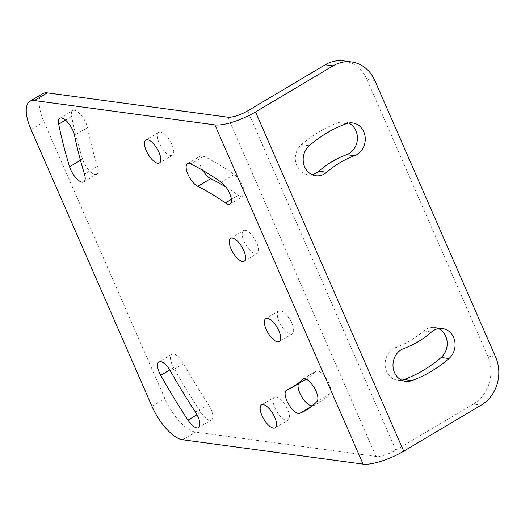 <?xml version="1.0" encoding="UTF-8"?>
<svg xmlns="http://www.w3.org/2000/svg" width="525" height="525" viewBox="0 0 525 525"><rect width="100%" height="100%" fill="white"/><g stroke="black" fill="none" stroke-linecap="round" stroke-linejoin="round"><path stroke-width="0.39" stroke-dasharray="2.62 1.97" d="M247.662 110.88L395.87 450.115A15.645 4.312 156.4 0 1 376.038 456.442L195.549 432.088A35.549 14.116 59.3 0 1 164.837 398.475L43.988 121.866A35.549 14.116 59.3 0 1 42.853 93.601M83.836 181.886L96.777 174.195A13.328 5.296 59.3 0 0 97.401 166.412A274.142 108.865 59.3 0 1 91.836 146.652A274.142 108.865 59.3 0 1 87.472 127.621L74.524 135.312M96.777 174.195A13.328 5.296 59.3 0 1 89.322 170.697A13.328 5.296 59.3 0 1 82.523 159.055A300.805 119.451 59.3 0 1 76.414 137.373A300.805 119.451 59.3 0 1 71.63 116.491A13.328 5.296 59.3 0 1 72.739 110.598A13.328 5.296 59.3 0 1 80.896 114.883A13.328 5.296 59.3 0 1 87.472 127.621M290.601 334.162A13.328 5.296 -120.7 0 0 292.287 333.88A13.328 5.296 -120.7 0 0 291.007 321.484A13.328 5.296 -120.7 0 0 280.343 310.675A13.328 5.296 -120.7 0 0 278.663 310.957A13.328 5.296 -120.7 0 0 279.943 323.354A13.328 5.296 -120.7 0 0 290.601 334.162M208.425 404.467A13.328 5.296 -120.7 0 1 211.49 419.921A13.328 5.296 -120.7 0 1 200.931 412.447A300.805 119.451 -120.7 0 1 186.926 390.318A300.805 119.451 -120.7 0 1 173.67 367.677A13.328 5.296 -120.7 0 1 171.813 354.211A13.328 5.296 -120.7 0 1 183.579 363.661A274.142 108.865 -120.7 0 0 195.661 384.3A274.142 108.865 -120.7 0 0 208.425 404.467L195.477 412.164M276.157 396.92A13.328 5.296 59.3 0 1 286.814 407.728A13.328 5.296 59.3 0 1 288.094 420.125A13.328 5.296 59.3 0 1 286.414 420.407A13.328 5.296 59.3 0 1 275.75 409.592A13.328 5.296 59.3 0 1 274.47 397.202A13.328 5.296 59.3 0 1 276.157 396.92M202.867 170.415A13.328 5.296 59.3 0 1 200.458 155.997A13.328 5.296 59.3 0 1 203.831 156.273A300.805 119.451 59.3 0 1 218.754 164.469A300.805 119.451 59.3 0 1 234.157 174.517A13.328 5.296 59.3 0 1 242.911 186.421A13.328 5.296 59.3 0 1 243.055 196.357A13.328 5.296 59.3 0 1 238.33 195.274L231.42 199.382M226.065 187.182A274.142 108.865 59.3 0 1 238.33 195.274M170.697 155.538A13.328 5.296 -120.7 0 0 172.377 155.256A13.328 5.296 -120.7 0 0 171.098 142.859A13.328 5.296 -120.7 0 0 160.433 132.051A13.328 5.296 -120.7 0 0 158.753 132.333A13.328 5.296 -120.7 0 0 160.033 144.729A13.328 5.296 -120.7 0 0 170.697 155.538M305.642 379.45A274.142 108.865 -120.7 0 1 299.716 382.39A13.328 5.296 -120.7 0 0 299.427 382.535A13.328 5.296 -120.7 0 0 298.43 383.742M312.519 405.674A13.328 5.296 -120.7 0 0 312.762 405.595A300.805 119.451 -120.7 0 0 319.266 402.373A300.805 119.451 -120.7 0 0 321.943 400.654A300.805 119.451 -120.7 0 0 329.936 393.757A13.328 5.296 -120.7 0 0 326.812 379.326A13.328 5.296 -120.7 0 0 315.84 371.221A13.328 5.296 -120.7 0 0 315.368 371.602L303.463 378.683M306.167 379.135A274.142 108.865 -120.7 0 0 308.083 377.888A274.142 108.865 -120.7 0 0 315.368 371.602M245.227 230.304A13.328 5.296 59.3 0 1 255.892 241.113A13.328 5.296 59.3 0 1 257.171 253.503A13.328 5.296 59.3 0 1 255.491 253.785A13.328 5.296 59.3 0 1 244.827 242.977A13.328 5.296 59.3 0 1 243.548 230.587A13.328 5.296 59.3 0 1 245.227 230.304M343.652 60.867A35.549 31.119 -82.3 0 1 366.942 79.426L374.804 80.483M395.87 450.115L473.425 404.02L481.287 405.083M366.942 79.426L487.791 356.035A35.549 31.119 -82.3 0 1 473.425 404.02M442.536 328.545L434.674 327.482A16.885 14.785 -82.3 0 0 423.708 330.947A101.614 88.955 -82.3 0 1 395.863 347.491L403.725 348.554M434.674 327.482A16.885 14.785 -82.3 0 1 438.519 328.624M401.704 380.166A16.885 14.785 -82.3 0 1 397.694 380.251A16.885 14.785 -82.3 0 1 385.16 365.177A16.885 14.785 -82.3 0 1 395.863 347.491M311.883 174.576A16.885 14.785 -82.3 0 1 307.873 174.661A16.885 14.785 -82.3 0 1 295.726 162.468A16.885 14.785 -82.3 0 1 301.416 144.651A135.384 118.519 -82.3 0 1 338.513 122.601A16.885 14.785 -82.3 0 1 344.853 121.892A16.885 14.785 -82.3 0 1 348.705 123.034M227.83 117.2L376.038 456.442M97.401 166.412L84.459 174.103M71.63 116.491L65.5 120.133M82.523 159.055L80.456 160.289M183.579 363.661L170.638 371.359M173.67 367.677L169.811 369.967M200.931 412.447L197.026 414.77M203.831 156.273L190.89 163.964M234.157 174.517L221.209 182.214M312.762 405.595L312.257 405.891M299.716 382.39L286.768 390.082M329.936 393.757L316.995 401.454M182.602 439.779L195.549 432.088M151.889 406.166L164.837 398.475M31.041 129.557L43.988 121.866M487.791 356.035L495.652 357.098M423.708 330.947L431.563 332.003M338.513 122.601L346.369 123.664M301.416 144.651L309.277 145.714M244.23 261.201L257.171 253.503M230.606 238.278L243.548 230.587M59.791 118.289L72.739 110.598M292.287 333.88L279.339 341.572M278.663 310.957L265.716 318.655M171.813 354.211L158.872 361.902M211.49 419.921L198.542 427.613M275.152 427.816L288.094 420.125M261.529 404.893L274.47 397.202M187.51 163.695L200.458 155.997M230.114 204.048L243.055 196.357M172.377 155.256L159.436 162.947M158.753 132.333L145.812 140.031M299.427 382.535L286.479 390.226M319.266 402.373L306.318 410.064M315.84 371.221L302.899 378.912M405.549 381.314L397.694 380.251M352.715 122.955L344.853 121.892M315.728 175.718L307.873 174.661"/><path stroke-width="0.79" d="M47.335 92.846L227.83 117.2A15.645 4.312 156.4 0 0 247.662 110.88L325.218 64.778A35.549 31.119 -82.3 0 1 343.652 60.867L351.507 61.924A35.549 31.119 97.7 0 0 333.073 65.842L255.524 111.937A32.051 8.833 156.4 0 1 214.882 124.897L363.097 464.133L182.602 439.779A35.549 14.116 -120.7 0 1 151.889 406.166L31.041 129.557A35.549 14.116 -120.7 0 1 29.912 101.299L42.853 93.601A35.549 14.116 59.3 0 1 47.335 92.846L34.394 100.544A35.549 14.116 -120.7 0 0 29.912 101.299M226.065 187.182A274.142 108.865 59.3 0 0 224.3 186.113A274.142 108.865 59.3 0 0 210.702 178.644A13.328 5.296 59.3 0 1 202.867 170.415M298.43 383.742A13.328 5.296 -120.7 0 0 302.302 397.688A13.328 5.296 -120.7 0 0 312.519 405.674M312.257 405.891L299.814 413.287A13.328 5.296 -120.7 0 1 288.54 404.04A13.328 5.296 -120.7 0 1 286.479 390.226A13.328 5.296 -120.7 0 1 286.768 390.082A274.142 108.865 -120.7 0 0 292.694 387.148L305.642 379.45A274.142 108.865 -120.7 0 0 306.167 379.135M232.286 237.996A13.328 5.296 59.3 0 1 242.95 248.804A13.328 5.296 59.3 0 1 244.23 261.201A13.328 5.296 59.3 0 1 242.543 261.483A13.328 5.296 59.3 0 1 231.886 250.668A13.328 5.296 59.3 0 1 230.606 238.278A13.328 5.296 59.3 0 1 232.286 237.996M34.394 100.544L214.882 124.897M84.459 174.103A274.142 108.865 59.3 0 1 78.888 154.343A274.142 108.865 59.3 0 1 74.524 135.312A13.328 5.296 59.3 0 0 67.955 122.574A13.328 5.296 59.3 0 0 59.791 118.289A13.328 5.296 59.3 0 0 58.682 124.182A300.805 119.451 59.3 0 0 63.472 145.071A300.805 119.451 59.3 0 0 69.582 166.753A13.328 5.296 59.3 0 0 76.381 178.388A13.328 5.296 59.3 0 0 83.836 181.886A13.328 5.296 59.3 0 0 84.459 174.103M277.659 341.854A13.328 5.296 -120.7 0 0 279.339 341.572A13.328 5.296 -120.7 0 0 278.06 329.182A13.328 5.296 -120.7 0 0 267.402 318.367A13.328 5.296 -120.7 0 0 265.716 318.655A13.328 5.296 -120.7 0 0 266.995 331.045A13.328 5.296 -120.7 0 0 277.659 341.854M170.638 371.359A274.142 108.865 -120.7 0 0 182.713 391.998A274.142 108.865 -120.7 0 0 195.477 412.164A13.328 5.296 -120.7 0 1 198.542 427.613A13.328 5.296 -120.7 0 1 187.983 420.144A300.805 119.451 -120.7 0 1 173.978 398.016A300.805 119.451 -120.7 0 1 160.729 375.368A13.328 5.296 -120.7 0 1 158.872 361.902A13.328 5.296 -120.7 0 1 170.638 371.359M263.209 404.611A13.328 5.296 59.3 0 1 273.873 415.426A13.328 5.296 59.3 0 1 275.152 427.816A13.328 5.296 59.3 0 1 273.473 428.098A13.328 5.296 59.3 0 1 262.808 417.29A13.328 5.296 59.3 0 1 261.529 404.893A13.328 5.296 59.3 0 1 263.209 404.611M197.754 186.336A13.328 5.296 59.3 0 1 188.094 174.648A13.328 5.296 59.3 0 1 187.51 163.695A13.328 5.296 59.3 0 1 190.89 163.964A300.805 119.451 59.3 0 1 205.813 172.161A300.805 119.451 59.3 0 1 221.209 182.214A13.328 5.296 59.3 0 1 229.97 194.119A13.328 5.296 59.3 0 1 230.114 204.048A13.328 5.296 59.3 0 1 225.389 202.965A274.142 108.865 59.3 0 0 211.358 193.804A274.142 108.865 59.3 0 0 197.754 186.336L210.702 178.644M157.756 163.229A13.328 5.296 -120.7 0 0 159.436 162.947A13.328 5.296 -120.7 0 0 158.156 150.557A13.328 5.296 -120.7 0 0 147.492 139.742A13.328 5.296 -120.7 0 0 145.812 140.031A13.328 5.296 -120.7 0 0 147.092 152.421A13.328 5.296 -120.7 0 0 157.756 163.229M299.814 413.287A300.805 119.451 -120.7 0 0 306.318 410.064A300.805 119.451 -120.7 0 0 309.002 408.345A300.805 119.451 -120.7 0 0 316.995 401.454A13.328 5.296 -120.7 0 0 313.865 387.023A13.328 5.296 -120.7 0 0 302.899 378.912A13.328 5.296 -120.7 0 0 302.426 379.299A274.142 108.865 -120.7 0 1 295.142 385.58A274.142 108.865 -120.7 0 1 292.694 387.148M255.524 111.937L403.732 451.178A32.051 8.833 156.4 0 1 363.097 464.133M403.732 451.178L481.287 405.083A35.549 31.119 97.7 0 0 495.652 357.098L374.804 80.483A35.549 31.119 97.7 0 0 351.507 61.924M326.701 172.259A101.614 88.955 -82.3 0 1 354.546 155.708A16.885 14.785 -82.3 0 0 365.249 138.029A16.885 14.785 -82.3 0 0 352.715 122.955A16.885 14.785 -82.3 0 0 346.369 123.664A135.384 118.519 -82.3 0 0 309.277 145.714A16.885 14.785 -82.3 0 0 303.581 163.531A16.885 14.785 -82.3 0 0 315.728 175.718A16.885 14.785 -82.3 0 0 326.701 172.259L318.839 171.196A101.614 88.955 -82.3 0 1 346.684 154.652L354.546 155.708M431.563 332.003A101.614 88.955 -82.3 0 1 403.725 348.554A16.885 14.785 -82.3 0 0 393.015 366.233A16.885 14.785 -82.3 0 0 405.549 381.314A16.885 14.785 -82.3 0 0 411.895 380.599A135.384 118.519 -82.3 0 0 448.993 358.549A16.885 14.785 -82.3 0 0 454.683 340.732A16.885 14.785 -82.3 0 0 442.536 328.545A16.885 14.785 -82.3 0 0 431.563 332.003M438.519 328.624A16.885 14.785 -82.3 0 1 441.131 357.492A135.384 118.519 -82.3 0 1 404.033 379.542A16.885 14.785 -82.3 0 1 401.704 380.166M318.839 171.196A16.885 14.785 -82.3 0 1 311.883 174.576M348.705 123.034A16.885 14.785 -82.3 0 1 357.381 139.256A16.885 14.785 -82.3 0 1 346.684 154.652M65.5 120.133L58.682 124.182M80.456 160.289L69.582 166.753M169.811 369.967L160.729 375.368M197.026 414.77L187.983 420.144M231.42 199.382L225.389 202.965M303.463 378.683L302.426 379.299M325.218 64.778L333.073 65.842M404.033 379.542L411.895 380.599M441.131 357.492L448.993 358.549"/></g></svg>

